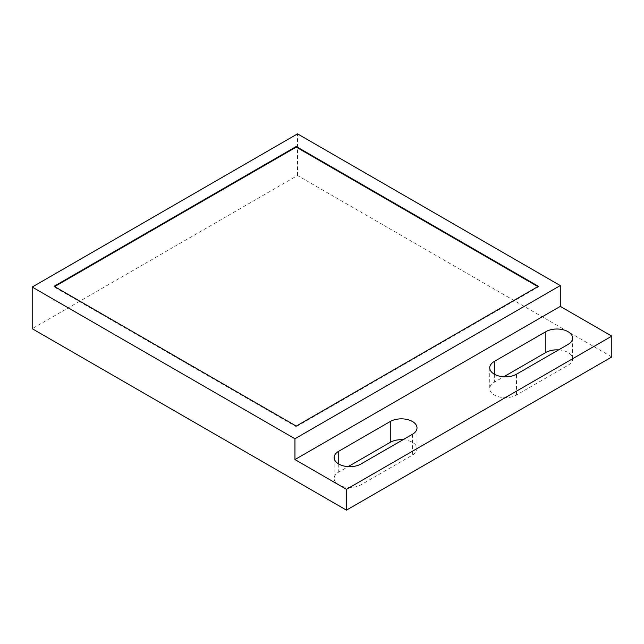 <?xml version="1.0" encoding="UTF-8"?>
<svg xmlns="http://www.w3.org/2000/svg" width="644" height="644" viewBox="0 0 644 644"><rect width="100%" height="100%" fill="white"/><g stroke="black" fill="none" stroke-linecap="round" stroke-linejoin="round"><path stroke-width="0.48" stroke-dasharray="3.22 2.42" d="M558.598 349.893A15.665 9.04 180 0 1 572.596 358.885A15.665 9.04 180 0 1 568.008 365.277L516.488 395.022A15.665 9.04 180 0 1 499.414 396.986A15.665 9.04 180 0 1 489.746 388.63A15.665 9.04 180 0 1 494.334 382.23L503.745 376.796M611.8 356.953L297.528 175.506L32.2 328.69M403.007 439.723A15.665 9.04 180 0 1 417.006 448.715A15.665 9.04 180 0 1 412.418 455.107L360.898 484.851A15.665 9.04 180 0 1 343.824 486.816A15.665 9.04 180 0 1 334.156 478.46A15.665 9.04 180 0 1 338.744 472.06L348.154 466.626M297.528 175.506L297.528 133.863M296.24 426.103L296.24 426.698L54.096 286.902L54.096 286.306M538.384 286.306L538.384 286.902L296.24 426.698M537.869 286.604L538.384 286.902M54.096 286.902L54.611 286.604M568.008 344.459L568.008 365.277M494.334 374.204L494.334 382.23M516.488 395.022L516.488 374.204M412.418 434.289L412.418 455.107M338.744 464.034L338.744 472.06M360.898 484.851L360.898 464.034M572.596 338.06L572.596 358.885M489.746 367.805L489.746 388.63M417.006 427.89L417.006 448.715M334.156 457.634L334.156 478.46"/><path stroke-width="0.97" d="M503.745 376.796L545.854 352.485A15.665 9.04 180 0 1 558.598 349.893M346.472 510.137L611.8 356.953L611.8 336.128L346.472 489.311L346.472 510.137L32.2 328.69L32.2 287.047L297.528 133.863L560.28 285.566L560.28 306.383L611.8 336.128M348.154 466.626L390.264 442.315A15.665 9.04 180 0 1 403.007 439.723M545.854 352.485L545.854 331.668A15.665 9.04 180 0 1 562.928 329.704A15.665 9.04 180 0 1 572.596 338.06A15.665 9.04 180 0 1 568.008 344.459L516.488 374.204A15.665 9.04 180 0 1 499.414 376.16A15.665 9.04 180 0 1 489.746 367.805A15.665 9.04 180 0 1 494.334 361.413L494.334 374.204M545.854 331.668L494.334 361.413M346.472 489.311L294.952 459.566L294.952 438.749L32.2 287.047M390.264 442.315L390.264 421.498A15.665 9.04 180 0 1 407.338 419.534A15.665 9.04 180 0 1 417.006 427.89A15.665 9.04 180 0 1 412.418 434.289L360.898 464.034A15.665 9.04 180 0 1 343.824 465.99A15.665 9.04 180 0 1 334.156 457.634A15.665 9.04 180 0 1 338.744 451.243L338.744 464.034M390.264 421.498L338.744 451.243M294.952 459.566L560.28 306.383M560.28 285.566L294.952 438.749M538.384 286.306L296.24 426.103L54.096 286.306L296.24 146.502L538.384 286.306M296.24 146.502L296.24 147.098L537.869 286.604M54.611 286.604L296.24 147.098"/></g></svg>
